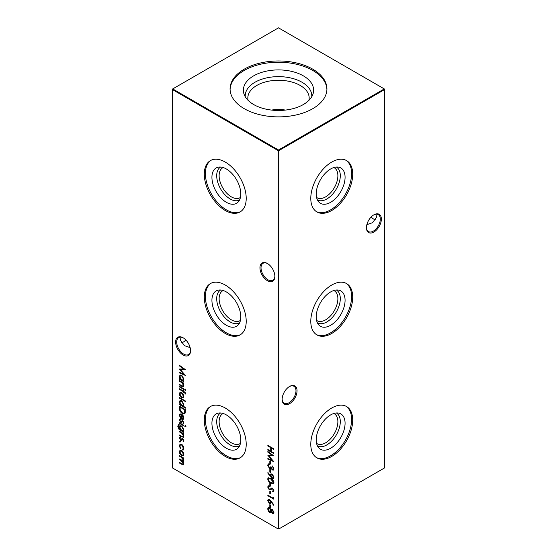 <?xml version="1.0" encoding="UTF-8"?>
<svg xmlns="http://www.w3.org/2000/svg" width="557" height="557" viewBox="0 0 557 557"><rect width="100%" height="100%" fill="white"/><g stroke="black" fill="none" stroke-linecap="round" stroke-linejoin="round"><path stroke-width="0.84" d="M333.81 167.553A17.267 9.97 -60 0 1 334.297 167.803A17.267 9.97 -60 0 1 337.876 175.713A17.267 9.97 -60 0 1 330.336 193.091A17.267 9.97 -60 0 1 317.03 197.721A17.267 9.97 -60 0 1 316.571 197.422M336.379 167.037A18.98 10.959 -60 0 1 340.292 175.713A18.98 10.959 -60 0 1 332.021 194.797A18.98 10.959 -60 0 1 317.406 199.907M345.075 177.307A20.407 11.781 -60 0 1 334.875 199.127A20.407 11.781 -60 0 1 318.695 201.878A20.407 11.781 -60 0 1 316.216 193.968A20.407 11.781 -60 0 1 323.882 174.828A20.407 11.781 -60 0 1 338.733 167.17A20.407 11.781 -60 0 1 345.075 177.307M346.008 160.298A29.646 17.114 -60 0 1 351.606 173.533A29.646 17.114 -60 0 1 339.025 202.985A29.646 17.114 -60 0 1 316.383 211.611M352.713 174.167A29.646 17.114 -60 0 1 339.77 204.008A29.646 17.114 -60 0 1 316.926 211.945A29.646 17.114 -60 0 1 310.785 198.376A29.646 17.114 -60 0 1 323.721 168.541A29.646 17.114 -60 0 1 346.572 160.597A29.646 17.114 -60 0 1 352.713 174.167M333.81 290.524A17.267 9.97 -60 0 1 334.297 290.775A17.267 9.97 -60 0 1 337.876 298.677A17.267 9.97 -60 0 1 330.336 316.063A17.267 9.97 -60 0 1 317.03 320.686A17.267 9.97 -60 0 1 316.571 320.386M336.379 290.009A18.98 10.959 -60 0 1 340.292 298.677A18.98 10.959 -60 0 1 332.021 317.762A18.98 10.959 -60 0 1 317.406 322.872M345.075 300.279A20.407 11.781 -60 0 1 334.875 322.099A20.407 11.781 -60 0 1 318.695 324.842A20.407 11.781 -60 0 1 316.216 316.94A20.407 11.781 -60 0 1 323.882 297.793A20.407 11.781 -60 0 1 338.733 290.134A20.407 11.781 -60 0 1 345.075 300.279M346.008 283.269A29.646 17.114 -60 0 1 351.606 296.505A29.646 17.114 -60 0 1 339.025 325.956A29.646 17.114 -60 0 1 316.383 334.583M352.713 297.139A29.646 17.114 -60 0 1 339.77 326.973A29.646 17.114 -60 0 1 316.926 334.917A29.646 17.114 -60 0 1 310.785 321.347A29.646 17.114 -60 0 1 323.721 291.513A29.646 17.114 -60 0 1 346.572 283.569A29.646 17.114 -60 0 1 352.713 297.139M333.81 413.489A17.267 9.97 -60 0 1 334.297 413.747A17.267 9.97 -60 0 1 337.876 421.649A17.267 9.97 -60 0 1 330.336 439.027A17.267 9.97 -60 0 1 317.03 443.657A17.267 9.97 -60 0 1 316.571 443.358M336.379 412.974A18.98 10.959 -60 0 1 340.292 421.649A18.98 10.959 -60 0 1 332.021 440.733A18.98 10.959 -60 0 1 317.406 445.844M345.075 423.243A20.407 11.781 -60 0 1 334.875 445.064A20.407 11.781 -60 0 1 318.695 447.814A20.407 11.781 -60 0 1 316.216 439.905A20.407 11.781 -60 0 1 323.882 420.765A20.407 11.781 -60 0 1 338.733 413.106A20.407 11.781 -60 0 1 345.075 423.243M346.008 406.234A29.646 17.114 -60 0 1 351.606 419.47A29.646 17.114 -60 0 1 339.025 448.921A29.646 17.114 -60 0 1 316.383 457.548M352.713 420.11A29.646 17.114 -60 0 1 339.77 449.945A29.646 17.114 -60 0 1 316.926 457.882A29.646 17.114 -60 0 1 310.785 444.312A29.646 17.114 -60 0 1 323.721 414.478A29.646 17.114 -60 0 1 346.572 406.533A29.646 17.114 -60 0 1 352.713 420.11M267.409 280.7A10.541 6.085 60 0 1 259.952 267.792A10.541 6.085 60 0 1 267.409 263.489L267.409 263.489A10.541 6.085 60 0 1 274.859 276.397A10.541 6.085 60 0 1 267.409 280.7M267.68 263.649A9.789 5.654 -120 0 0 263.043 263.308A9.789 5.654 -120 0 0 261.546 271.155A9.789 5.654 -120 0 0 267.938 279.781A9.789 5.654 -120 0 0 272.833 280.262A9.789 5.654 -120 0 0 274.859 276.084M183.1 354.997A10.541 6.085 60 0 1 175.643 342.082A10.541 6.085 60 0 1 183.1 337.779L183.1 337.779A10.541 6.085 60 0 1 190.557 350.694A10.541 6.085 60 0 1 183.1 354.997M183.371 337.946A9.789 5.654 -120 0 0 178.734 337.605A9.789 5.654 -120 0 0 177.237 345.444A9.789 5.654 -120 0 0 183.629 354.071A9.789 5.654 -120 0 0 188.524 354.558A9.789 5.654 -120 0 0 190.55 350.374M371.143 217.014A10.541 6.085 -120 0 0 373.629 219.054M375.78 219.806A9.789 5.654 60 0 1 373.371 218.915L373.371 218.915A9.789 5.654 60 0 1 371.053 217.112M297.048 390.756A10.541 6.085 -60 0 1 289.591 403.672A10.541 6.085 -60 0 1 282.141 399.369A10.541 6.085 -60 0 1 289.591 386.454A10.541 6.085 -60 0 1 297.048 390.756M282.141 399.049A9.789 5.654 120 0 0 284.167 403.233A9.789 5.654 120 0 0 291.708 400.608A9.789 5.654 120 0 0 295.983 390.756A9.789 5.654 120 0 0 293.957 386.279A9.789 5.654 120 0 0 289.32 386.621M381.357 219.117A10.541 6.085 -60 0 1 373.9 232.025A10.541 6.085 -60 0 1 366.443 227.722A10.541 6.085 -60 0 1 373.9 214.814A10.541 6.085 -60 0 1 381.357 219.117M366.45 227.409A9.789 5.654 120 0 0 368.476 231.594A9.789 5.654 120 0 0 376.017 228.969A9.789 5.654 120 0 0 380.292 219.117A9.789 5.654 120 0 0 378.266 214.633A9.789 5.654 120 0 0 373.629 214.974M185.947 340.083A9.789 5.654 -60 0 1 183.629 341.88L183.629 341.88A9.789 5.654 -60 0 1 181.22 342.771M183.371 342.026A10.541 6.085 120 0 0 185.857 339.986M190.139 347.631L184.402 345.639L180.35 339.986L181.22 337.194M366.861 224.659L372.598 222.668L376.65 217.014L375.78 214.229M240.429 197.422A17.267 9.97 60 0 1 239.97 197.721A17.267 9.97 60 0 1 226.664 193.091A17.267 9.97 60 0 1 219.124 175.713A17.267 9.97 60 0 1 222.703 167.803A17.267 9.97 60 0 1 223.19 167.553M239.594 199.907A18.98 10.959 60 0 1 224.979 194.797A18.98 10.959 60 0 1 216.708 175.713A18.98 10.959 60 0 1 220.621 167.037M240.784 193.968A20.407 11.781 60 0 1 238.305 201.878A20.407 11.781 60 0 1 222.125 199.127A20.407 11.781 60 0 1 211.925 177.307A20.407 11.781 60 0 1 218.267 167.17A20.407 11.781 60 0 1 233.118 174.828A20.407 11.781 60 0 1 240.784 193.968M240.617 211.611A29.646 17.114 60 0 1 217.975 202.985A29.646 17.114 60 0 1 205.394 173.533A29.646 17.114 60 0 1 210.992 160.298M246.215 198.376A29.646 17.114 60 0 1 240.074 211.945A29.646 17.114 60 0 1 217.23 204.008A29.646 17.114 60 0 1 204.287 174.167A29.646 17.114 60 0 1 210.428 160.597A29.646 17.114 60 0 1 233.279 168.541A29.646 17.114 60 0 1 246.215 198.376M240.429 320.386A17.267 9.97 60 0 1 239.97 320.686A17.267 9.97 60 0 1 226.664 316.063A17.267 9.97 60 0 1 219.124 298.677A17.267 9.97 60 0 1 222.703 290.775A17.267 9.97 60 0 1 223.19 290.524M239.594 322.872A18.98 10.959 60 0 1 224.979 317.762A18.98 10.959 60 0 1 216.708 298.677A18.98 10.959 60 0 1 220.621 290.009M240.784 316.94A20.407 11.781 60 0 1 238.305 324.842A20.407 11.781 60 0 1 222.125 322.099A20.407 11.781 60 0 1 211.925 300.279A20.407 11.781 60 0 1 218.267 290.134A20.407 11.781 60 0 1 233.118 297.793A20.407 11.781 60 0 1 240.784 316.94M240.617 334.583A29.646 17.114 60 0 1 217.975 325.956A29.646 17.114 60 0 1 205.394 296.505A29.646 17.114 60 0 1 210.992 283.269M246.215 321.347A29.646 17.114 60 0 1 240.074 334.917A29.646 17.114 60 0 1 217.23 326.973A29.646 17.114 60 0 1 204.287 297.139A29.646 17.114 60 0 1 210.428 283.569A29.646 17.114 60 0 1 233.279 291.513A29.646 17.114 60 0 1 246.215 321.347M240.429 443.358A17.267 9.97 60 0 1 239.97 443.657A17.267 9.97 60 0 1 226.664 439.027A17.267 9.97 60 0 1 219.124 421.649A17.267 9.97 60 0 1 222.703 413.747A17.267 9.97 60 0 1 223.19 413.489M239.594 445.844A18.98 10.959 60 0 1 224.979 440.733A18.98 10.959 60 0 1 216.708 421.649A18.98 10.959 60 0 1 220.621 412.974M240.784 439.905A20.407 11.781 60 0 1 238.305 447.814A20.407 11.781 60 0 1 222.125 445.064A20.407 11.781 60 0 1 211.925 423.243A20.407 11.781 60 0 1 218.267 413.106A20.407 11.781 60 0 1 233.118 420.765A20.407 11.781 60 0 1 240.784 439.905M240.617 457.548A29.646 17.114 60 0 1 217.975 448.921A29.646 17.114 60 0 1 205.394 419.47A29.646 17.114 60 0 1 210.992 406.234M246.215 444.312A29.646 17.114 60 0 1 240.074 457.882A29.646 17.114 60 0 1 217.23 449.945A29.646 17.114 60 0 1 204.287 420.11A29.646 17.114 60 0 1 210.428 406.533A29.646 17.114 60 0 1 233.279 414.478A29.646 17.114 60 0 1 246.215 444.312M253.658 75.849A35.133 20.282 180 0 1 294.973 72.278A35.133 20.282 180 0 1 312.992 94.036A35.133 20.282 180 0 1 303.342 104.535A35.133 20.282 180 0 1 268.202 109.59A35.133 20.282 180 0 1 244.008 94.036A35.133 20.282 180 0 1 253.658 75.849M245.261 96.758A33.281 19.21 180 0 1 254.967 82.255A33.281 19.21 180 0 1 291.965 78.272A33.281 19.21 180 0 1 311.739 96.758M248.109 100.371A30.67 17.706 180 0 1 247.83 97.969A30.67 17.706 180 0 1 256.812 85.444A30.67 17.706 180 0 1 290.239 81.607A30.67 17.706 180 0 1 309.17 97.969A30.67 17.706 180 0 1 308.891 100.371M271.412 110.063A30.67 17.706 180 0 1 285.588 110.063M230.09 89.559A48.424 27.954 180 0 1 244.258 70.426A48.424 27.954 180 0 1 296.519 64.243A48.424 27.954 180 0 1 326.91 89.559M244.258 69.159A48.424 27.954 180 0 1 297.027 63.094A48.424 27.954 180 0 1 326.924 88.925A48.424 27.954 180 0 1 312.742 108.692A48.424 27.954 180 0 1 259.973 114.749A48.424 27.954 180 0 1 230.076 88.925A48.424 27.954 180 0 1 244.258 69.159M179.876 441.047L180.371 441.903L179.876 442.188L179.382 441.332L180.231 440.845M180.371 441.903L179.876 442.188L180.231 441.979L179.737 441.13M182.48 436.695L183.33 435.901L182.188 433.541L179.458 431.87L179.458 431.257L183.782 433.757L183.782 434.369L183.002 433.917L183.859 436.312L183.406 437.356L179.458 435.637L179.458 435.024L182.48 436.695L183.19 436.542M185.147 425.785L185.606 426.613L185.147 426.92L184.694 426.091L185.502 425.576M185.606 426.613L185.147 426.92L185.502 426.718L185.049 425.882M179.159 425.214L178.324 426.613L180.287 429.726L179.458 427.247L180.113 425.778L181.638 425.945L183.859 429.809L183.03 431.306L183.782 431.738L183.782 432.357L179.027 429.426L177.794 426.363L178.393 424.726L179.159 424.601L178.992 425.249M179.458 408.33L179.458 406.213L185.377 409.625L185.161 413.05L184.562 413.809L182.348 413.482C180.44 412.25 179.479 410.537 179.458 408.33L179.814 406.415M179.458 397.538L185.53 401.04L185.53 401.653L179.458 398.151L179.458 397.538M185.606 393.333L185.495 394.015L184.938 393.695L185.077 393.151L183.782 391.891L183.782 392.943L183.253 392.636L183.253 391.585L179.458 389.392L179.458 388.779L183.253 390.972L183.253 390.269L183.782 390.575L183.782 391.279L185.606 393.333M185.147 389.35L185.606 390.178L185.147 390.485L184.694 389.656L185.502 389.141M185.606 390.178L185.147 390.485L185.502 390.283L185.049 389.447M269.825 461.057L270.43 461.412L270.43 464.037L269.825 463.689L269.825 461.057M269.825 469.467L270.43 469.816L270.43 472.447L269.825 472.099L269.825 469.467M267.701 478.936L268.202 477.809L270.806 478.442C272.484 479.215 273.522 480.573 273.919 482.522L273.403 483.678L270.806 483.086C269.122 482.285 268.084 480.9 267.701 478.936L268.397 477.725M269.289 486.47L268.307 487.396L269.31 489.318L269.887 489.408L271.635 488.064L272.54 488.204L273.919 490.682L272.916 491.922L272.554 491.163L273.313 490.264L272.561 488.83L271.795 488.837L270.556 489.951L269.303 489.923L267.701 487.048L268.223 485.899L268.989 485.718L269.289 486.47L268.704 486.63L269.24 486.345M269.887 489.408L270.333 489.171M273.403 491.74L272.916 491.922L273.09 490.891M272.554 491.163L272.937 491.002M272.909 490.954L273.668 490.063L272.916 488.628L271.795 488.837M179.458 365.928L179.458 365.308L185.377 369.625L180.524 369.73L185.377 375.439L179.458 372.925L179.458 372.313L183.719 374.116L179.458 369.054L183.726 369.04L179.458 365.928L179.814 365.566M182.48 386.071L183.33 385.277L182.188 382.917L179.458 381.246L179.458 380.633L183.782 383.132L183.782 383.745L183.002 383.293L183.859 385.688L183.406 386.732L179.458 385.012L179.458 384.4L182.48 386.071L183.19 385.917M271.217 501.342L273.919 504.941L273.598 505.227L271.21 502.038L270.751 503.932L269.511 503.8L267.701 500.618L268.209 499.448L269.497 499.587L271.217 501.342M269.825 491.016L270.43 491.365L270.43 493.989L269.825 493.641L269.825 491.016M179.458 455.605L183.782 458.105L183.782 458.717L183.03 458.286L183.859 460.486L182.814 461.468L183.859 463.904L183.469 464.83L179.458 463.055L179.458 462.442L183.044 464.176L183.33 463.487L181.143 460.611L179.458 459.636L179.458 459.024L183.044 460.743L183.33 460.068L181.283 457.269L179.458 456.218L179.458 455.605M183.469 461.419L182.814 461.468L183.622 461.28M172.364 89.538L172.364 467.873L278.145 528.948L278.145 150.613L172.364 89.538L172.364 89.127L172.719 88.925L278.5 150L384.281 88.925L278.5 27.85L172.719 88.925L172.364 89.538M267.847 445.384L273.766 448.796L273.766 449.408L271.343 448.009L271.343 451.511L273.766 452.918L273.766 453.53L267.847 450.112L267.847 449.499L270.73 451.163L270.73 447.661L267.847 445.997L267.847 445.384M183.142 452.026L183.859 454.338L183.149 455.828L181.61 455.626C180.245 454.686 179.5 453.398 179.382 451.755L180.002 450.307L181.61 450.453L183.142 452.026M273.16 497.143L273.766 497.895L273.766 499.163L267.847 495.744L267.847 495.131L273.16 498.195L273.16 497.143M269.825 504.677L270.43 505.025L270.43 507.657L269.825 507.302L269.825 504.677M183.782 381.12L183.782 381.733L179.458 379.233L179.458 378.621L180.21 379.052L179.382 376.539L180.05 375.07L181.638 375.237L183.859 379.143L182.981 380.654L183.782 381.12M271.67 509.516L271.148 509.94L272.401 509.669L273.919 512.544L273.424 513.686L272.387 513.603L271.148 511.918L270.674 512.433L269.574 512.329L268.349 511.103L267.701 508.917L268.202 507.552L269.525 507.657L271.148 509.94L271.482 509.592M269.825 483.135L270.43 483.483L270.43 486.108L269.825 485.76L269.825 483.135M270.361 476.527L267.701 472.886L267.994 472.566L270.396 475.852L270.883 473.903L272.108 474.028L273.919 477.252L273.396 478.449L272.101 478.317L270.361 476.527L270.716 476.319L268.056 472.677L267.701 472.886M272.387 469.37L273.313 468.534L272.401 465.965L273.919 468.876L273.41 470.066L272.38 469.983L271.162 468.479L270.66 468.931L269.609 468.729L267.701 465.269L268.237 463.96L269.442 463.995L269.442 464.608L268.627 464.67L268.307 465.624L269.56 468.089L270.354 468.145L270.806 466.71L272.387 469.37L273.118 469.273M273.571 469.941L272.735 469.774L271.517 468.277L270.974 468.75M269.797 464.406L268.627 464.67M267.847 452.131L267.847 451.511L273.766 455.828L268.913 455.939L273.766 461.642L267.847 459.135L267.847 458.515L272.108 460.319L267.847 455.257L272.115 455.25L267.847 452.131L268.202 451.776M179.458 386.328L183.782 388.828L183.782 389.44L179.458 386.941L179.458 386.328M183.142 394.043L183.859 396.361L183.149 397.844L181.61 397.642C180.245 396.709 179.5 395.421 179.382 393.778L180.002 392.323L181.61 392.476L183.142 394.043M185.53 407.522L185.53 408.135L179.458 404.633L179.458 404.02L180.21 404.452L179.382 401.938L180.05 400.469L181.638 400.636L183.859 404.542L182.947 406.032L185.53 407.522M179.918 415.564L180.579 418.328L179.382 415.334L179.939 413.942L181.61 414.109L183.051 415.515L183.859 417.931L183.009 419.449L181.512 419.129L181.512 414.666L180.364 414.533L179.918 415.564M183.253 419.344L181.512 419.129M179.458 422.763L183.782 425.263L183.782 425.875L179.458 423.376L179.458 422.763M180.371 419.665L179.918 420.396L180.614 421.677L182.062 420.73L182.724 420.883L183.859 422.798L183.246 423.724L182.877 423.09L183.33 422.491L182.745 421.51L181.303 422.457L180.635 422.303L179.382 420.117L179.974 419.031L180.273 419.72L180.628 419.512M182.877 423.09L183.685 422.29L183.1 421.301L182.745 421.51M183.1 421.301L181.603 422.283M181.025 421.746L182.062 420.73M180.371 437.537L179.918 438.262L180.614 439.543L182.062 438.596L182.724 438.749L183.859 440.664L183.246 441.59L182.877 440.956L183.33 440.357L182.745 439.376L181.303 440.322L180.635 440.169L179.382 437.983L179.974 436.897L180.273 437.586L180.628 437.377M182.877 440.956L183.685 440.155L183.1 439.174L182.745 439.376M183.1 439.174L181.603 440.148M181.025 439.612L182.062 438.596M182.571 449.443L183.33 448.065L181.638 444.952L180.44 444.841L179.918 446.101L180.677 448.35L180.384 448.698L179.382 445.781L180.078 444.159L181.589 444.312C183.016 445.322 183.775 446.693 183.859 448.42L182.849 450.119L182.571 449.443L182.947 449.234M183.232 450L182.849 450.119L183.33 448.065M278.855 528.948L384.636 467.873L384.636 89.538L278.855 150.613L278.855 528.948L278.145 528.948L278.855 528.948M278.5 150L278.145 150.613L278.855 150.613L278.5 150M384.281 88.925L384.636 89.538L384.281 88.925M273.766 449.005L271.343 448.009M273.766 453.12L267.847 450.112M270.73 447.661L271.085 447.452L270.73 451.163M271.085 447.452L267.847 445.997M183.782 458.307L183.03 458.286M183.622 464.698L179.458 463.055M183.204 464.023L183.33 463.487M183.685 463.285L183.622 462.783M182.891 461.426L179.458 459.636M183.204 460.59L183.33 460.068M183.685 459.866L183.538 459.107M183.086 458.251L179.814 456.016L179.458 456.218M183.504 455.619L181.61 455.626M181.965 455.417C180.6 454.484 179.855 453.196 179.737 451.553L179.382 451.755M179.737 451.553L180.196 450.216M182.995 455.006L183.685 453.83L181.965 450.864L180.593 450.864M181.61 455.006L182.821 455.132L183.33 454.032L181.61 451.066L180.398 450.94L179.918 452.061L181.61 455.006M183.685 453.83L183.33 454.032M181.965 450.864L181.61 451.066M270.43 493.579L269.825 493.641M270.18 493.439L270.18 491.218M273.766 498.752L267.847 495.744M273.515 497.582L273.16 498.195M273.905 504.955L271.565 501.836L271.21 502.038M270.918 503.807L269.511 503.8M269.867 503.591L268.056 500.409L267.701 500.618M268.056 500.409L268.404 499.364M270.417 503.096L271.015 502.101L269.832 499.984L268.885 500.047M269.477 503.166L270.249 503.236L270.66 502.303L269.477 500.186L268.697 500.109L268.307 501.001L269.477 503.166M271.015 502.101L270.66 502.303M269.832 499.984L269.477 500.186M270.43 507.246L269.825 507.302M270.18 507.1L270.18 504.879M183.782 383.334L183.002 383.293M183.573 386.6L179.458 385.012M182.835 385.869L183.33 385.277M183.685 385.068L183.525 384.205M183.037 383.272L182.188 382.917M182.543 382.708L179.458 381.246M183.782 381.322L179.458 379.233M179.382 376.539L179.737 376.33L180.565 378.851L180.21 379.052M179.737 376.33L180.231 374.986M182.988 379.874L183.685 378.635L181.986 375.641L180.614 375.655M181.617 379.867L182.821 379.999L183.33 378.844L181.631 375.843L180.419 375.738L179.918 376.866L181.617 379.867M183.685 378.635L183.33 378.844M181.986 375.641L181.631 375.843M185.216 369.514L180.524 369.73M185.015 374.924L179.458 372.925M179.876 369.054L184.075 373.914L183.719 374.116M179.814 365.719L184.082 368.838L183.726 369.04M273.591 513.554L272.387 513.603M272.742 513.394L271.503 511.709L271.148 511.918M270.841 512.308L269.574 512.329M269.929 512.127L268.704 510.901L268.349 511.103M268.704 510.901L268.056 508.708L267.701 508.917M268.056 508.708L268.404 507.469M270.535 511.632L271.162 510.553L269.86 508.054L268.906 508.123M272.756 512.795L273.668 511.96L272.749 510.073L271.983 510.184M273.146 512.893L272.401 512.997L273.313 512.162L272.394 510.275L271.802 510.247L272.15 510.038M273.668 511.96L273.313 512.162M272.749 510.073L271.412 511.096L272.401 512.997M269.56 511.709L270.361 511.765L270.806 510.755L269.504 508.263L268.718 508.186L268.307 509.272L269.56 511.709M271.162 510.553L270.806 510.755M269.86 508.054L269.504 508.263M270.744 489.833L269.658 489.721L268.056 486.846L267.701 487.048M268.056 486.846L268.411 485.815M269.644 486.261L268.662 487.194M270.242 489.199L271.99 487.862M273.668 490.063L273.313 490.264M272.916 488.628L272.561 488.83M269.658 489.721L269.303 489.923M270.43 485.697L269.825 485.76M270.18 485.551L270.18 483.337M273.564 483.56L270.806 483.086M271.162 482.884C269.477 482.077 268.439 480.698 268.056 478.728M273.09 482.87L273.668 481.993L271.162 478.853L268.892 478.414M273.313 482.195L270.806 479.062L268.697 478.491L268.307 479.305L269.323 481.359L270.806 482.473L272.937 482.996L273.668 481.993M270.354 475.107L270.709 474.905L270.751 475.65L270.396 475.852M270.709 474.905L271.078 473.819M273.557 478.324L272.101 478.317M272.457 478.108L270.716 476.319M273.076 477.655L273.668 476.66L272.491 474.453L271.565 474.522M272.136 474.655L271.377 474.592L270.96 475.574L272.136 477.725L272.902 477.795L273.313 476.869L272.136 474.655L272.491 474.453M273.668 476.66L273.313 476.869M270.43 472.037L269.825 472.099M270.18 471.89L270.18 469.676M272.742 469.168L273.313 468.534M273.668 468.326L272.756 466.376L272.401 466.578M272.735 469.774L272.38 469.983M271.015 468.722L269.609 468.729M269.964 468.528L268.056 465.06L267.701 465.269M268.056 465.06L268.425 463.884M270.507 468.012L271.134 466.898M270.43 463.626L269.825 463.689M270.18 463.48L270.18 461.266M273.605 455.717L268.913 455.939M273.403 461.133L267.847 459.135M268.265 455.257L272.464 460.117L272.108 460.319M268.202 451.929L272.47 455.041L272.115 455.25M185.961 389.977L185.502 390.283M183.782 389.03L179.458 386.941M185.578 393.653L184.938 393.695M185.293 393.493L185.432 392.95L185.077 393.151M185.432 392.95L184.736 392.037L184.381 392.239M184.736 392.037L183.782 391.891M183.782 392.532L183.253 392.636M183.608 392.427L183.608 391.383L183.253 391.585M183.608 391.383L179.458 389.392M183.608 390.478L183.253 390.972M183.504 397.642L181.61 397.642M181.965 397.44C180.6 396.5 179.855 395.212 179.737 393.569L179.382 393.778M179.737 393.569L180.196 392.239M182.995 397.023L183.685 395.846L181.965 392.88L180.593 392.88M181.61 397.03L182.821 397.148L183.33 396.048L181.61 393.089L180.398 392.957L179.918 394.078L181.61 397.03M183.685 395.846L183.33 396.048M181.965 392.88L181.61 393.089M185.53 401.249L179.458 398.151M185.53 407.724L179.458 404.633M179.382 401.938L179.737 401.736L180.565 404.25L180.21 404.452M179.737 401.736L180.231 400.386M182.988 405.273L183.685 404.041L181.986 401.04L180.614 401.054M181.617 405.266L182.821 405.399L183.33 404.243L181.631 401.242L180.419 401.137L179.918 402.265L181.617 405.266M183.685 404.041L183.33 404.243M181.986 401.04L181.631 401.242M184.736 413.691L182.348 413.482M182.703 413.273C180.795 412.048 179.834 410.328 179.814 408.121M184.242 412.988L184.959 412.166L185.126 409.68L180.071 407.174L180.217 410.001L182.348 412.869L184.075 413.113L184.604 412.375L184.771 409.889L180.071 407.174M185.126 409.68L184.771 409.889M184.959 412.166L184.604 412.375M180.934 418.126L179.737 415.132L179.382 415.334M179.737 415.132L180.141 413.858M181.867 418.927L181.867 414.457L181.512 414.666M181.867 414.457L180.559 414.457M183.009 418.669L183.685 417.451L182.397 414.826L182.042 418.822L182.849 418.801L183.33 417.659L182.042 415.035M183.281 415.933L182.926 416.135M183.685 417.451L183.33 417.659M183.782 431.947L179.382 429.217L179.027 429.426M179.382 429.217L178.149 426.161L177.794 426.363M178.149 426.161L178.588 424.65M180.148 428.605L179.814 427.045L179.458 427.247M179.814 427.045L180.308 425.694M183.009 430.533L183.685 429.35L181.972 426.342L180.663 426.335M181.645 430.505L182.842 430.658L183.33 429.551L181.617 426.551L180.475 426.411L179.995 427.588L181.645 430.505M183.685 429.35L183.33 429.551M181.972 426.342L181.617 426.551M183.782 425.464L179.458 423.376M185.961 426.411L185.502 426.718M183.587 423.494L183.239 422.895M183.232 422.888L183.685 422.29L183.232 422.888M182.71 421.245L182.264 421.705L182.71 421.245M181.659 422.248L180.635 422.303M180.99 422.095L179.737 419.915L179.382 420.117M179.737 419.915L180.329 418.822M182.418 420.521L181.471 421.245M183.782 433.959L183.002 433.917M183.573 437.224L179.458 435.637M182.835 436.493L183.33 435.901M183.685 435.692L183.525 434.829M183.037 433.896L182.188 433.541M182.543 433.332L179.458 431.87M183.587 441.36L183.239 440.768M183.232 440.754L183.685 440.155L183.232 440.754M182.71 439.111L182.264 439.57L182.71 439.111M181.659 440.121L180.635 440.169M180.99 439.967L179.737 437.781L179.382 437.983M179.737 437.781L180.329 436.688M182.418 438.387L181.471 439.111M180.726 441.694L180.231 441.979M183.685 447.863L181.993 444.744L181.638 444.952M181.993 444.744L180.628 444.758M180.74 448.489L179.737 445.579L179.382 445.781M179.737 445.579L180.259 444.075M182.16 464.197L181.805 464.406M181.498 460.402L181.143 460.611M181.638 457.067L181.283 457.269M182.021 386.085L181.673 386.286M181.38 381.949L181.025 382.151M271.189 488.517L270.834 488.719M271.162 478.853L270.806 479.062M185.126 410.161L184.771 410.37M180.712 430.171L180.357 430.373M182.021 436.709L181.673 436.911M181.38 432.573L181.025 432.775M183.044 464.176L183.399 463.974M183.044 460.743L183.399 460.535M182.821 455.132L183.176 454.923M180.398 450.94L180.753 450.738M270.249 503.236L270.605 503.034M268.697 500.109L269.052 499.908M182.821 379.999L183.176 379.797M180.419 375.738L180.774 375.529M270.361 511.765L270.716 511.556M268.718 508.186L269.073 507.984M272.937 482.996L273.292 482.794M268.697 478.491L269.052 478.282M271.377 474.592L271.732 474.39M272.902 477.795L273.257 477.593M270.354 468.145L270.709 467.943M182.821 397.148L183.176 396.946M180.398 392.957L180.753 392.755M182.821 405.399L183.176 405.197M180.419 401.137L180.774 400.929M184.075 413.113L184.43 412.911M180.364 414.533L180.719 414.331M182.849 418.801L183.204 418.592M182.842 430.658L183.197 430.45M180.475 426.411L180.83 426.209M183.016 423.028L183.371 422.819M182.292 421.475L182.647 421.273M181.074 421.726L181.429 421.517M183.016 440.893L183.371 440.691M182.292 439.348L182.647 439.139M181.074 439.591L181.429 439.382M180.44 444.841L180.795 444.632"/></g></svg>
